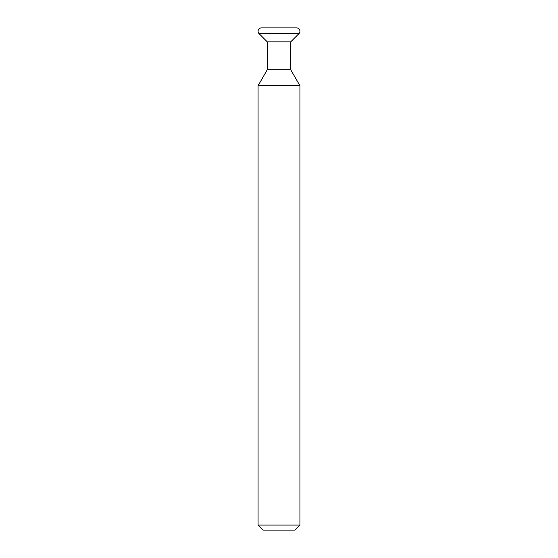 <?xml version="1.0" encoding="UTF-8"?>
<svg xmlns="http://www.w3.org/2000/svg" width="558" height="558" viewBox="0 0 558 558"><rect width="100%" height="100%" fill="white"/><g stroke="black" fill="none" stroke-linecap="round" stroke-linejoin="round"><path stroke-width="0.42" stroke-dasharray="2.79 2.09" d="M299.925 525.078L258.075 525.078M258.075 85.695L299.925 85.695M263.097 530.1L294.903 530.1M290.718 69.75L267.282 69.75M290.718 41.843L267.282 41.843M298.942 33.613L259.058 33.613"/><path stroke-width="0.84" d="M290.718 41.843L290.718 69.75L267.282 69.75L267.282 41.843L290.718 41.843L298.942 33.613A3.348 3.348 0 0 0 296.577 27.9L261.423 27.9L296.577 27.9M267.282 41.843L259.058 33.613A3.348 3.348 0 0 1 261.423 27.9M267.282 69.75L258.075 85.695L299.925 85.695L290.718 69.75M299.925 525.078L294.903 530.1L263.097 530.1L258.075 525.078L299.925 525.078L299.925 85.695M258.075 525.078L258.075 85.695M259.058 33.613L298.942 33.613"/></g></svg>
